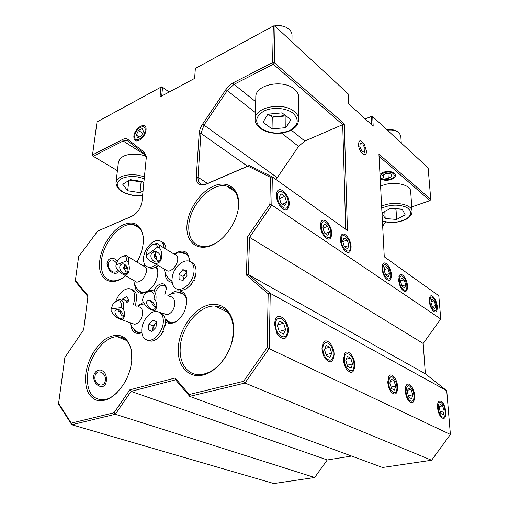 <?xml version="1.0" encoding="UTF-8"?>
<svg xmlns="http://www.w3.org/2000/svg" width="509" height="509" viewBox="0 0 509 509"><rect width="100%" height="100%" fill="white"/><g stroke="black" fill="none" stroke-linecap="round" stroke-linejoin="round"><path stroke-width="0.76" d="M152.687 330.774L152.859 328.801L152.954 330.5M156.371 322.973L155.105 323.94L156.397 322.642M155.105 323.94L152.859 328.801L153.101 325.957L155.105 323.94M148.908 324.125L152.929 320.066L156.479 321.701L155.989 327.452L151.924 331.537L148.393 329.845L148.908 324.125L153.101 325.957M152.045 331.41L148.393 329.845M147.387 340.203L151.065 341.195C155.569 340.763 159.451 337.664 162.708 331.9L165.298 323.228L165.342 321.23C165.043 316.413 163.217 313.493 159.864 312.481M156.575 311.381L156.314 311.374C150.034 311.082 142.425 320.441 141.788 329.158C141.477 336.239 143.888 339.967 149.035 340.343C155.27 340.426 162.785 330.958 163.287 322.331C163.567 317.571 162.371 314.25 159.686 312.361M390.327 381.356L393.96 380.579L391.033 379.059L389.805 383.048L391.529 388.577L394.469 390.059L395.671 386.051L391.046 387.025M393.96 380.579L395.671 386.051M396.925 386.694L396.371 383.252C392.464 374.694 389.849 374.408 388.52 382.386C388.8 391.771 396.969 396.899 396.944 387.833L396.925 386.694M183.145 280.319L183.024 276.406L184.926 274.109L183.106 279.053L183.272 280.166M186.867 272.512L184.926 274.109L186.841 271.812L182.788 269.706L186.797 270.362L186.975 275.7L183.119 280.357L179.117 279.645L178.971 274.326L182.788 269.706M183.024 276.406L178.971 274.326M177.132 289.042L180.708 290.276C184.22 290.295 187.611 288.412 190.888 284.633L193.846 280.058L195.965 273.225C196.506 267.397 194.89 263.726 191.104 262.211M188.934 283.64C196.417 275.108 195.488 261.015 187.675 260.882C184.023 260.742 180.504 262.65 177.126 266.601C169.701 275.089 170.566 289.379 178.748 289.303C182.26 289.322 185.658 287.432 188.934 283.64M324.952 348.449L329.807 347.221L326.224 345.356L324.488 349.581L326.377 355.696L329.985 357.515L331.677 353.265L326.059 354.658M329.807 347.221L331.677 353.265M333.21 354.054C333.287 343.365 322.572 337.664 322.916 348.773C322.846 359.768 333.726 365.125 333.21 354.054M396.619 208.722L395.996 209.065L389.919 208.556L394.227 208.525M385.179 218.514L396.632 219.462L405.177 214.862L402.237 209.193L390.537 208.213L382.024 212.94L385.179 218.514L384.798 211.4M395.996 209.065L396.632 219.462M396.148 130.953C393.603 129.63 390.556 129.254 387.005 129.833M401.277 143.048L400.793 135.833L398.814 132.423C395.977 130.355 392.172 129.61 387.394 130.189M381.635 206.266C392.541 200.616 412.303 203.994 412.086 211.356L410.68 191.53C410.865 183.959 391.351 180.498 380.605 186.319M145.504 293.318L150.613 290.085C154.774 290.289 156.549 293.381 155.939 299.368L155.627 300.717L153.992 299.044L142.705 299.114L142.596 300.768C145.3 306.265 149.15 309.548 154.138 310.617L167.003 314.657C170.833 313.76 173.365 310.713 174.612 305.515C175.166 299.655 173.365 296.613 169.217 296.384M150.607 300.679L150.422 301.621L151.536 301.194M153.063 309.618L154.882 308.728C156.747 306.342 152.248 300.03 148.844 300.259L147.063 301.131C145.186 303.517 149.646 309.803 153.063 309.618M155.627 300.717C157.574 305.406 157.077 308.702 154.138 310.617M153.992 299.044C155.837 290.34 146.853 288.151 143.563 296.34L142.705 299.114M151.739 301.334L151.555 301.373C152.006 304.344 153.247 306.259 155.277 307.112M163.427 313.538L167.003 314.657M277.628 324.888L283.602 323.19L279.498 321.058L277.36 325.436L279.365 331.97L283.494 334.05L285.587 329.647L279.199 331.423M283.602 323.19L285.587 329.647M287.343 330.545C287.75 319.302 275.503 312.781 275.554 324.507C275.14 336.105 287.604 342.245 287.343 330.545M153.215 244.345L156.657 243.455C158.274 243.722 159.228 244.867 159.502 246.897L159.546 247.928L157.593 247.024L146.363 255.454L146.567 257.649L146.376 255.696M154.609 254.303L154.074 257.898L155.029 258.088L154.609 254.303M158.776 261.174L159.292 260.723C163.408 256.867 157.039 248.761 152.713 252.356L152.28 252.731C148.068 256.536 154.392 264.756 158.776 261.174M155.856 251.586C154.691 253.94 155.048 256.199 156.925 258.349C155.659 255.715 155.474 253.495 156.378 251.688M159.546 247.928C163.726 252.903 162.441 266.08 153.623 262.784C150.562 261.543 148.214 259.832 146.567 257.649M157.593 247.024C156.645 243.397 154.259 243.117 150.435 246.178C147.629 249.079 146.274 252.171 146.363 255.454M165.489 269.751L167.684 271.043C172.067 271.901 178.646 263.293 177.679 257.955C177.361 255.938 176.394 254.786 174.765 254.5L158.757 244.734M156.925 258.349L155.029 258.088L157.924 260.831L159.132 260.882M286.007 115.906L272.258 117.261L268.135 114.175C271.163 116.122 274.815 116.943 279.097 116.618L284.875 115.047M285.963 115.976L285.848 127.651L290.983 119.704L282.018 112.864L267.855 114.201L263.013 122.294L272.041 128.911L272.258 117.261M285.848 127.651L272.041 128.911M282.921 26.15L274.389 25.914M291.981 41.872L292.02 35.286C292.001 33.04 291.002 31.017 289.01 29.223L288.425 28.739C284.512 25.953 279.842 25.017 274.427 25.934M272.671 26.379L267.486 29.198M298.821 119.685L298.834 97.524C298.802 94.394 297.25 91.563 294.196 89.03C282.851 78.889 255.098 84.825 255.83 96.939L255.162 119.087C254.398 107.253 282.584 101.469 294.107 111.388C297.211 113.863 298.783 116.631 298.821 119.685C297.383 125.914 296.053 126.499 293.89 128.453C290.83 130.686 287.057 132.187 282.571 132.957C274.128 134.058 266.869 132.645 260.78 128.72C256.466 124.94 254.589 121.727 255.162 119.087M322.973 228.083L327.707 226.41L324.367 224.075L322.751 227.358L324.507 232.995L327.86 235.298L329.444 231.989L325.2 233.472M327.707 226.41L329.444 231.989M330.882 232.982C330.958 223.801 320.969 216.713 321.281 226.34C321.204 235.769 331.34 242.608 330.882 232.982M130.38 179.658L135.006 181L141.108 181.968L140.007 192.656L127.695 190.735L122.726 184.271L130.304 179.645L142.889 181.643L143.882 183.017M129.515 180.129L135.006 181L139.905 181.172M141.903 181.49L141.108 181.968M128.828 180.549L127.695 190.735M143.093 190.843L140.007 192.656M146.051 156.078L140 154.488C127.689 153.222 120.493 155.786 118.419 162.167L115.995 182.553C118.069 176.343 125.348 173.855 137.824 175.096L144.505 176.846M137.029 100.146L132.989 102.347M400.57 280.904L404.165 279.861L401.55 278.029L400.481 281.184L402.053 286.192L404.68 287.992L405.724 284.817L401.957 285.899M404.165 279.861L405.724 284.817M406.85 285.594L405.438 280.071C401.957 274.389 399.921 274.497 399.33 280.389C399.622 288.196 406.748 294.189 406.863 286.847L406.85 285.594M136.31 135.05L137.71 137.818L141.33 135.986L143.538 131.367L142.113 128.618L138.505 130.469L136.31 135.05L139.313 137.004M142.66 133.199L138.505 130.469M145.116 130.558C146.147 122.624 135.343 128.23 134.758 135.846C133.612 143.799 144.531 138.327 145.116 130.558M431.104 301.652L434.164 300.832L431.804 299.184L430.926 302.27L432.427 307.022L434.794 308.651L435.653 305.546L432.243 306.443M434.164 300.832L435.653 305.546M436.665 306.246L434.985 300.323C431.88 295.672 430.181 296.085 429.895 301.557C430.27 308.467 436.118 314.263 436.639 308.333L436.665 306.246M165.991 249.149C165.781 245.179 164.292 242.71 161.538 241.762M164.083 247.985C163.764 243.537 161.938 241.05 158.598 240.528C152.515 239.58 144.168 249.206 143.557 257.77C143.226 263.497 145.11 266.678 149.213 267.32C151.517 267.441 153.922 266.481 156.422 264.432M148.087 267.136L151.141 268.294C153.413 268.415 155.779 267.486 158.248 265.501M362.822 144.028L360.238 143.054L359.818 146.738L362.007 151.389L364.59 152.318L364.985 148.641L362.822 144.028M358.686 146.318C360.175 154.081 367.104 158 366.346 150.779L364.469 144.658C360.289 139.027 358.361 139.581 358.686 146.318M346.317 359.163L350.733 358.101L347.373 356.351L345.808 360.506L347.647 366.429L351.025 368.134L352.552 363.96L347.265 365.201M350.733 358.101L352.552 363.96M353.99 364.699C353.927 354.277 343.874 348.926 344.332 359.748C344.408 370.463 354.608 375.483 353.99 364.699M388.011 173.62L388.284 178.411L391.879 176.47L390.887 173.963L386.255 173.41L382.666 175.376L383.697 177.864L383.538 174.899M388.284 178.411L383.697 177.864M382.157 178.704L382.946 179.053C386 180.014 388.997 179.804 391.936 178.417C394.768 176.585 394.939 174.816 392.458 173.111C386.668 169.694 375.877 175.65 382.157 178.704M126.156 302.225L126.595 300.895L128.624 299.693L126.277 302.27M126.595 300.895L122.478 299.037L126.544 296.601L128.802 299.699L127.765 302.83M121.975 300.539L122.478 299.037M135.159 305.623L135.75 304.013L136.686 296.015C136.138 292.459 134.567 290.327 131.952 289.621M133.123 304.859L133.778 303.116C135.967 294.501 134.344 289.646 128.911 288.565C123.356 289.093 119.017 293.267 115.88 301.086M117.547 269.592C115.848 275.509 107.259 270.152 108.264 263.707C109.957 258.947 112.718 258.731 116.542 263.045M384.015 269.7L387.934 268.51L385.167 266.576L383.99 269.764L385.606 274.905L388.38 276.813L389.531 273.6L385.567 274.79M387.934 268.51L389.531 273.6M390.715 274.427L389.519 269.299C385.841 262.905 383.595 262.778 382.781 268.924C383.029 277.348 391.014 283.322 390.734 275.013L390.715 274.427M115.072 301.799L119.291 299.629C122.764 299.896 124.215 302.632 123.649 307.837L123.356 309.128L121.753 307.576L111.121 308.842L111.077 310.573C113.539 315.459 117.07 318.494 121.67 319.697L134.599 324.29C138.518 323.45 141.133 320.288 142.444 314.791C142.953 309.688 141.47 306.991 137.996 306.698M119.106 309.835L118.762 311.368L119.895 311.196L119.819 310.248M121.307 318.647L122.815 317.82C124.928 315.376 120.328 308.74 116.949 309.377L115.492 310.185C113.354 312.621 117.916 319.238 121.307 318.647M123.356 309.128C125.589 314.32 125.029 317.845 121.67 319.697M121.753 307.576C121.435 299.756 118.508 298.618 112.979 304.159L111.121 308.842M120.824 311.05L119.895 311.196C120.334 313.9 121.466 315.631 123.299 316.394M131.646 323.24L134.599 324.29M439.712 406.424L442.62 405.883L440.145 404.598L439.254 408.383L440.851 413.467L443.333 414.72L444.204 410.922L440.279 411.641M442.62 405.883L444.204 410.922M445.26 411.463L444.045 406.322C440.603 400.43 438.643 400.933 438.166 407.83C438.586 415.268 444.306 420.657 445.165 414.523L445.26 411.463M345.706 229.279L342.71 124.648L344.269 123.859L347.437 230.52L272.334 176.89L270.406 177.278L247.928 166.163L249.175 165.489L272.334 176.89L271.825 205.044L249.575 237.334L248.398 274.612L270.241 293.343L269.248 348.404L244.982 383.048L189.692 396.358L175.599 379.829L131.055 391.389L115.327 414.262L71.782 424.748L273.842 483.55L314.67 477.512L327.255 459.958L351.573 456.051M175.599 379.829L175.134 378.009L189.233 394.507L189.692 396.358L382.564 467.478L431.6 460.231L450.395 434.457L446.737 390.689L425.371 373.803L423.183 343.467L440.749 319.009L438.809 295.761L384.263 256.81L378.931 154.157L430.767 199.464L429.952 200.622L379.046 156.288M146.051 130.081C145.491 133.74 143.703 136.857 140.688 139.428C136.17 142.227 133.886 141.19 133.842 136.31C134.427 128.166 145.886 121.04 146.083 128.815L146.051 130.081M125.729 275.802C110.962 288.304 96.958 278.996 99.789 260.443C101.444 246.84 111.077 231.468 121.689 225.538C133.625 219.971 140.828 223.769 143.29 236.927L143.239 243.009C142.577 249.365 140.49 255.722 136.985 262.071M143.411 239.408L143.315 237.977C142.361 229.998 138.912 225.506 132.964 224.501C120.671 222.299 103.263 242.469 101.476 260.557C100.419 272.773 104.122 279.543 112.591 280.86C116.116 281.032 119.876 279.816 123.872 277.214M238.67 204.72C238.187 221.001 224.615 240.732 210.51 245.815C196.391 251.141 185.702 241.177 186.962 225.468C188.025 209.823 200.292 191.728 213.837 185.989C227.383 180.021 239.364 188.349 238.67 204.72M237.957 210.662L238.505 205.687C238.524 194.699 234.541 188.165 226.556 186.071C211.362 182.146 189.596 205.286 188.775 225.595C188.33 237.709 192.771 244.676 202.092 246.49C207.723 247.056 213.646 245.02 219.869 240.388M131.761 360.747C130.972 368.293 128.599 375.566 124.648 382.564C116.147 396.015 107.03 401.989 97.295 400.507C88.369 397.179 84.539 388.367 85.792 374.064C87.624 359.099 97.181 343.359 107.953 337.582C120.035 332.205 127.874 336.5 131.481 350.459L131.761 360.747M131.939 354.862L131.545 351.496C129.547 341.813 124.762 336.882 117.204 336.71C104.549 336.513 89.552 355.651 87.599 374.166C86.39 390.88 91.614 399.45 103.27 399.877C107.946 399.361 112.604 396.886 117.242 392.458M233.72 331.219C233.147 350.262 218.476 371.29 203.333 374.955C188.177 378.906 176.852 365.449 178.303 347.272C179.537 329.132 192.707 309.956 207.201 305.362C221.695 300.501 234.522 312.106 233.72 331.219M231.544 343.728L233.555 331.983C233.262 315.873 227.122 307.22 215.142 306.017C199.318 305.101 181.28 326.74 180.256 347.386C178.92 363.222 187.751 375.795 200.584 374.611C210.249 373.498 218.705 367.358 225.958 356.192M93.217 156.276L92.517 155.767L92.523 154.901L122.434 139.568C124.705 138.442 126.563 138.41 128.001 139.479L144.486 152.528L146.369 156.791L146.388 157.847L144.677 154.004L126.957 140.312L123.14 140.993L93.217 156.276L117.407 170.668M146.369 156.791L142.056 201.131C141.445 205.712 139.421 209.803 135.986 213.398L131.812 216.338L97.722 231.067L78.628 256.676L75.396 280.376L88.019 295.71L83.68 329.705L64.866 357.503L58.605 403.344L71.279 423.119L114.086 412.735L129.808 389.856L175.134 378.009M97.722 231.067L133.282 215.561M87.904 296.626L75.478 281.502L75.396 280.376M71.279 423.119L71.782 424.748L58.726 404.356L58.605 403.344M314.67 477.512L115.327 414.262L114.086 412.735M327.255 459.958L131.055 391.389L129.808 389.856M431.6 460.231L244.982 383.048L243.582 381.324L267.13 347.692L268.167 293.757L246.388 275L247.641 236.691L269.885 204.395L270.406 177.278M189.233 394.507L243.582 381.324M450.395 434.457L267.13 347.692M446.737 390.689L270.241 293.343L268.167 293.757M425.371 373.803L248.398 274.612L246.388 275M423.183 343.467L249.575 237.334L247.641 236.691M440.749 319.009L271.825 205.044L269.885 204.395M288.374 331.079C286.764 340.254 282.94 341.055 276.902 333.478L274.485 323.959L275.407 319.334C278.627 311.419 288.794 320.816 288.374 331.079M334.114 354.512C333.16 362.847 330.074 364.062 324.85 358.158C323.05 355.193 322.089 351.904 321.981 348.296L323.151 342.837C326.275 336.939 334.203 345.522 334.114 354.512M354.837 365.131C354.118 373.116 351.325 374.465 346.457 369.178C344.618 366.276 343.62 362.987 343.454 359.297L344.688 353.615C347.679 348.436 354.805 356.631 354.837 365.131M397.663 387.075C397.332 394.367 395.086 395.919 390.925 391.72C389.086 389.01 388.03 385.771 387.763 381.998L389.003 376.043C391.669 372.066 397.421 379.479 397.663 387.075M414.65 395.779C414.447 402.816 412.398 404.42 408.498 400.589C406.678 397.968 405.616 394.768 405.304 390.988C405.17 388.252 405.578 386.255 406.526 384.982C409.045 381.406 414.339 388.513 414.65 395.779M445.884 411.781C445.884 418.36 444.166 420.04 440.73 416.82C438.968 414.377 437.905 411.272 437.53 407.499C437.346 404.668 437.727 402.657 438.669 401.467C441.99 400.08 444.395 403.522 445.884 411.781M437.263 306.66C437.32 311.845 435.889 313.207 432.968 310.744C430.945 308.289 429.717 305.082 429.278 301.131L430.054 296.531C432.014 293.413 436.887 300.316 437.263 306.66M407.512 286.052C407.435 291.511 405.749 292.809 402.46 289.958C400.297 287.286 399.031 283.946 398.649 279.918L399.438 275.458C401.582 271.704 407.238 279.206 407.512 286.052M391.415 274.911C391.256 280.51 389.423 281.77 385.924 278.678C383.691 275.903 382.405 272.487 382.062 268.428L382.838 264.082C385.071 259.927 391.211 267.766 391.415 274.911M351.102 246.986C350.695 252.973 348.461 254.086 344.396 250.339C342.01 247.285 340.693 243.709 340.445 239.612L341.151 235.667C343.53 230.329 351.095 239.052 351.102 246.986M331.722 233.567C331.181 239.739 328.731 240.77 324.373 236.653C321.93 233.472 320.606 229.833 320.409 225.735L321.052 222.064C323.457 216.045 331.836 225.213 331.722 233.567M289.252 204.154C288.355 210.758 285.384 211.534 280.332 206.495C277.812 203.066 276.508 199.324 276.432 195.278L276.877 192.434C279.142 184.614 289.666 194.762 289.252 204.154M154.042 291.212C156.721 282.845 166.386 280.822 166.297 288.807L164.776 294.883M170.235 294.412C178.252 287.051 187.846 291.657 186.816 302.925L184.595 311.425C178.627 322.019 172.214 325.544 165.355 322.006M165.126 319.13C166.551 321.478 168.587 322.674 171.24 322.731C173.932 322.693 176.623 321.472 179.321 319.067M141.833 332.841C135.26 334.795 131.551 331.893 130.692 324.144M133.765 329.075C135.076 331.499 137.029 332.721 139.625 332.746L141.782 332.415M163.548 331.703L160.634 335.17M156.74 266.601L157.835 271.214L157.79 273.696C157.357 277.971 155.811 282.043 153.139 285.912L148.666 290.658M146.872 291.867C139.581 295.112 135.496 292.592 134.624 284.321M137.455 289.055C138.594 291.301 140.344 292.497 142.705 292.643L147.565 291.32M148.526 290.728L148.959 290.429M172.106 282.412C167.512 281.7 165.158 278.321 165.037 272.27M167.875 277.59L171.985 281.375M191.772 283.952L190.786 284.747M379.981 174.307L383.061 172.335C387.75 170.903 391.555 171.253 394.481 173.384C396.371 175.694 395.353 177.724 391.434 179.454C386.872 180.841 383.124 180.517 380.198 178.474M371.653 124.769L371.252 116.491L371.774 116.147L365.258 118.947M411.775 206.908L429.952 200.622L430.767 199.464L428.133 167.9L372.728 116.618L371.252 116.491L365.347 119.023M247.928 166.163L205.751 184.392C199.528 186.358 196.359 183.946 196.245 177.145L199.204 133.231C199.452 130.209 200.584 127.174 202.607 124.12L225.92 89.565C228.013 86.517 230.462 84.252 233.262 82.77L272.614 62.601L273.314 26.029L274.09 25.787L275.045 26.194L348.15 93.866L348.474 103.651L373.199 126.175L372.728 116.618L371.774 116.147M275.986 179.499L298.548 146.414L304.866 141.018L342.71 124.648L273.371 64.268L272.614 62.601L274.383 62.766L275.045 26.194L273.314 26.029L195.354 68.429L194.629 78.411L160.049 96.907L160.984 87.122L161.856 86.81L162.562 87.262L161.735 96.004M169.141 92.046L162.562 87.262L160.984 87.122L97.028 121.905L92.523 154.901M382.673 226.155L385.618 221.962M233.262 82.77L234.006 84.367L273.371 64.268L274.383 62.766L344.269 123.859M255.683 101.698L234.006 84.367L227.326 90.538L204.007 125.093L200.921 133.377L198.014 177.285C197.867 181.293 199.267 183.692 202.207 184.487L206.667 183.864L249.175 165.489M118.406 270.705C117.789 272.525 116.688 273.441 115.091 273.467C110.3 272.506 107.59 269.089 106.966 263.217C107.52 260.284 109.13 258.636 111.789 258.273C114.035 258.19 115.855 259.272 117.248 261.511M106.375 380.77C105.84 384.868 104.04 386.834 100.96 386.668C96.303 385.421 93.834 381.954 93.561 376.259C94.458 372.149 96.723 370.062 100.343 370.011C104.765 371.265 106.775 374.853 106.375 380.77M139.161 304.974L143.481 302.308M154.361 310.687L154.399 311.603M143.773 265.475L144.849 264.699M174.358 253.896C183.431 248.456 188.521 250.937 189.628 261.346M189.564 261.321C189.233 256.142 187.108 253.247 183.183 252.629L180.332 252.865M157.854 272.646L156.225 266.913M154.367 311.616L154.265 310.655M186.771 303.485C186.828 296.76 184.404 293.095 179.499 292.497L176.496 292.91M166.297 288.807L166.278 289.716C166.106 287 164.986 285.517 162.931 285.282C159.871 285.504 157.478 287.687 155.76 291.829M342.786 241.584L347.265 240.076L344.116 237.881L342.646 241.132L344.358 246.611L347.52 248.78L348.958 245.503L344.765 246.897M347.265 240.076L348.958 245.503M350.307 246.439C350.262 237.442 340.852 230.762 341.265 240.178C341.31 249.41 350.854 255.855 350.307 246.439M407.741 390.18L411.1 389.493L408.339 388.055L407.238 391.981L408.918 397.351L411.686 398.751L412.767 394.812L408.396 395.69M411.1 389.493L412.767 394.812M413.951 395.417L413.111 391.122C409.325 383.722 406.965 383.799 406.023 391.357C406.347 399.889 413.467 405.285 413.932 397.491L413.951 395.417M94.967 376.654C95.743 368.192 106.534 372.117 105.331 380.299C104.695 388.73 93.751 385.014 94.967 376.654M279.517 198.523L284.836 196.436L281.051 193.795L279.085 197.117L280.936 203.116L284.747 205.725L286.675 202.372L282.317 204.058M284.836 196.436L286.675 202.372M288.298 203.492C288.667 193.929 277.354 185.9 277.418 195.965C277.049 205.808 288.539 213.57 288.298 203.492M122.72 256.186L125.908 255.384C128.077 255.855 128.911 257.758 128.408 261.111L128.134 262.256L126.563 260.882L115.982 264.96L115.912 266.939C117.566 270.483 120.239 273.085 123.922 274.752L136.736 282.196C141.311 281.662 144.531 278.219 146.395 271.876C146.84 268.567 145.968 266.665 143.786 266.175L127.823 256.542M124.775 264.495L123.356 268.122L124.438 268.23L124.788 264.495M125.952 273.626L126.894 273.034C130.145 270.317 125.57 262.364 121.772 264.12L120.881 264.674C117.598 267.365 122.115 275.331 125.952 273.626M125.5 264.992L126.563 268.389L126.041 265.482M128.134 262.256C130.266 266.741 129.84 276.406 123.922 274.752M126.563 260.882C126.792 255.728 124.654 254.691 120.162 257.764C118.005 259.781 116.612 262.18 115.982 264.96M126.563 268.389L124.438 268.23C124.781 270.483 125.761 271.87 127.371 272.398L127.396 272.404M134.739 281.032L136.736 282.196M382.393 220.861C390.282 223.292 398.025 222.777 405.628 219.309C412.315 215.072 412.532 211.031 406.265 207.188C398.261 204.185 390.085 204.51 381.737 208.156M179.842 293.012L183.062 293.668M173.995 254.036C178.105 252.445 182.203 252.477 186.288 254.137L186.828 254.246M292.942 113.157C286.141 107.774 272.22 106.814 263.796 111.166C255.225 116.637 254.436 122.459 261.429 128.631C270.133 133.784 279.556 134.414 289.685 130.52C298.446 125.424 299.534 119.634 292.942 113.157M144.314 178.716L137.545 176.877C126.347 175.758 119.577 177.934 117.229 183.405C117.248 189.125 122.497 193.07 132.983 195.24L142.635 195.341M145.714 155.283L123.14 140.993L122.434 139.568M128.204 140.917L128.001 139.479M144.677 154.004L144.486 152.528M132.785 215.791L131.812 216.338M225.92 89.565L255.359 112.534M202.607 124.12L277.125 177.577M199.204 133.231L200.921 133.377L247.514 166.208M196.245 177.145L198.014 177.285L207.57 183.469M205.751 184.392L206.667 183.864M298.548 146.414L281.579 133.103M304.866 141.018L291.263 130.139M141.209 292.401L139.95 291.294M165.247 325.906L165.304 323.088M151.065 341.195L149.035 340.343M163.834 331.633L162.708 331.9M195.615 276.979L195.965 273.225M194.483 280.644L193.846 280.058M180.708 290.276L178.748 289.303M382.405 221.103C390.492 223.438 398.356 222.859 406.01 219.366C409.91 217.356 411.94 214.683 412.086 211.356M179.276 293.038C175.058 292.541 171.202 293.489 167.703 295.869M165.075 318.838L170.4 322.687M147.922 300.431L147.063 301.131M164.464 269.153C164.992 274.294 167.493 278.277 171.966 281.089M153.623 262.784L167.684 271.043M154.793 251.554L152.28 252.731M146.369 255.524L146.407 256.759M115.995 182.553C116.249 188.858 121.899 193.14 132.932 195.399L142.615 195.545M151.141 268.294L149.213 267.32M136.921 301.443L136.794 298.465M144.41 303.72L136.775 306.233M130.24 322.744C131.589 327.344 134.491 330.672 138.951 332.721M116.402 309.51L115.492 310.185M380.77 173.754L379.981 174.352M129.388 141.858L126.957 140.312M228.07 312.437L215.142 306.017M126.417 340.451L117.204 336.71M234.954 191.607L226.556 186.071M139.631 228.127L132.964 224.501M393.502 172.831L394.481 173.384M157.835 272.194L157.835 271.214M165.171 286.382L162.931 285.282M276.572 193.808L276.877 192.434M320.651 223.419L321.052 222.064M340.712 237.003L341.151 235.667M382.342 265.367L382.838 264.082M398.922 276.724L399.438 275.458M429.507 297.74L430.054 296.531M438.039 402.714L438.669 401.467M405.915 386.286L406.526 384.982M388.412 377.373L389.003 376.043M344.148 354.996L344.688 353.615M322.655 344.237L323.151 342.837M275.025 320.734L275.407 319.334M131.545 351.496L131.481 350.459M143.315 237.977L143.29 236.927M146.096 129.471L146.083 128.815M145.103 265.068L143.067 265.743M133.791 280.484C134.395 285.918 137.175 289.958 142.119 292.592M122.389 263.961L120.881 264.674"/></g></svg>
